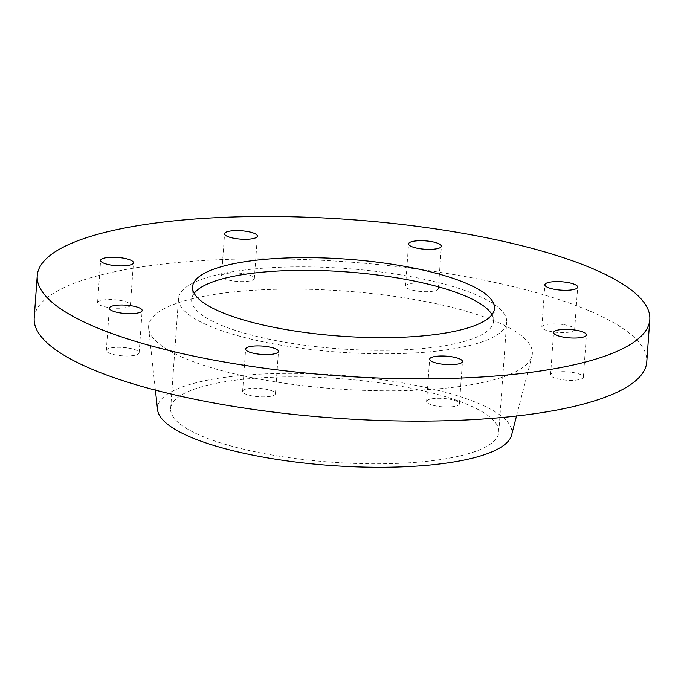 <?xml version="1.0" encoding="UTF-8"?>
<svg xmlns="http://www.w3.org/2000/svg" width="684" height="684" viewBox="0 0 684 684"><rect width="100%" height="100%" fill="white"/><g stroke="black" fill="none" stroke-linecap="round" stroke-linejoin="round"><path stroke-width="0.51" stroke-dasharray="3.42 2.56" d="M34.2 318A307.073 78.344 -175.9 0 1 444.173 273.002A307.073 78.344 -175.9 0 1 646.765 361.904M572.525 372.421A16.45 4.198 -175.9 0 1 583.375 377.183A16.45 4.198 -175.9 0 1 566.668 380.193A16.45 4.198 -175.9 0 1 550.56 374.832A16.45 4.198 -175.9 0 1 572.525 372.421M427.509 283.766A16.45 4.198 -175.9 0 1 438.367 288.528A16.45 4.198 -175.9 0 1 421.652 291.538A16.45 4.198 -175.9 0 1 405.544 286.177A16.45 4.198 -175.9 0 1 427.509 283.766M243.504 273.668A16.45 4.198 -175.9 0 1 254.354 278.431A16.45 4.198 -175.9 0 1 237.647 281.449A16.45 4.198 -175.9 0 1 221.539 276.079A16.45 4.198 -175.9 0 1 243.504 273.668M119.555 300.31A16.45 4.198 -175.9 0 1 130.405 305.073A16.45 4.198 -175.9 0 1 113.698 308.082A16.45 4.198 -175.9 0 1 97.59 302.713A16.45 4.198 -175.9 0 1 119.555 300.31M128.284 348.062A16.45 4.198 -175.9 0 1 139.134 352.824A16.45 4.198 -175.9 0 1 122.427 355.834A16.45 4.198 -175.9 0 1 106.319 350.473A16.45 4.198 -175.9 0 1 128.284 348.062M264.563 388.965A16.45 4.198 -175.9 0 1 275.421 393.727A16.45 4.198 -175.9 0 1 258.714 396.737A16.45 4.198 -175.9 0 1 242.606 391.376A16.45 4.198 -175.9 0 1 264.563 388.965M448.576 399.054A16.45 4.198 -175.9 0 1 459.434 403.817A16.45 4.198 -175.9 0 1 442.719 406.826A16.45 4.198 -175.9 0 1 426.611 401.465A16.45 4.198 -175.9 0 1 448.576 399.054M563.796 324.669A16.45 4.198 -175.9 0 1 574.645 329.432A16.45 4.198 -175.9 0 1 557.939 332.441A16.45 4.198 -175.9 0 1 541.831 327.08A16.45 4.198 -175.9 0 1 563.796 324.669M405.441 298.01A192.358 49.077 -175.9 0 1 531.981 355.971A192.358 49.077 -175.9 0 1 336.973 388.905A192.358 49.077 -175.9 0 1 148.659 328.491A192.358 49.077 -175.9 0 1 405.441 298.01M157.559 409.75A177.66 45.324 -175.9 0 1 394.711 381.604A177.66 45.324 -175.9 0 1 511.589 435.127M390.273 384.468A164.502 41.972 -175.9 0 1 498.798 432.091A164.502 41.972 -175.9 0 1 331.723 462.196A164.502 41.972 -175.9 0 1 170.641 408.57A164.502 41.972 -175.9 0 1 390.273 384.468M398.156 274.472A164.502 41.972 -175.9 0 1 506.69 322.096A164.502 41.972 -175.9 0 1 339.606 352.2A164.502 41.972 -175.9 0 1 178.524 298.575A164.502 41.972 -175.9 0 1 398.156 274.472M491.95 314.666A151.344 38.612 -175.9 0 1 493.557 321.155A151.344 38.612 -175.9 0 1 339.845 348.849A151.344 38.612 -175.9 0 1 191.648 299.515A151.344 38.612 -175.9 0 1 194.171 293.316M516.505 416.017L531.981 355.971M155.405 390.128L148.659 328.491M498.798 432.091L506.69 322.096M170.641 408.57L178.524 298.575M493.557 321.155L494.472 308.467M191.648 299.515L192.563 286.827M583.375 377.183L586.41 334.878M550.56 374.832L553.595 332.527M574.645 329.432L577.681 287.126M541.831 327.08L544.866 284.766M139.134 352.824L142.169 310.519M106.319 350.473L109.355 308.168M130.405 305.073L133.44 262.759M97.59 302.713L100.625 260.407M254.354 278.431L257.389 236.125M221.539 276.079L224.566 233.774M438.367 288.528L441.394 246.214M405.544 286.177L408.579 243.863M459.434 403.817L462.461 361.511M426.611 401.465L429.646 359.16M275.421 393.727L278.456 351.422M242.606 391.376L245.633 349.071"/><path stroke-width="1.03" d="M649.8 319.599L646.765 361.904A307.073 78.344 -175.9 0 1 334.886 418.095A307.073 78.344 -175.9 0 1 34.2 318L37.235 275.686A307.073 78.344 -175.9 0 1 447.208 230.696A307.073 78.344 -175.9 0 1 649.8 319.599A307.073 78.344 -175.9 0 1 337.913 375.79A307.073 78.344 -175.9 0 1 37.235 275.686M516.505 416.017L511.589 435.127A177.66 45.324 -175.9 0 1 331.483 465.548A177.66 45.324 -175.9 0 1 157.559 409.75L155.405 390.128M194.171 293.316A151.344 38.612 -175.9 0 1 393.71 277.336A151.344 38.612 -175.9 0 1 491.95 314.666M394.625 264.648A151.344 38.612 -175.9 0 1 494.472 308.467A151.344 38.612 -175.9 0 1 340.752 336.16A151.344 38.612 -175.9 0 1 192.563 286.827A151.344 38.612 -175.9 0 1 394.625 264.648M575.552 330.115A16.45 4.198 -175.9 0 1 586.41 334.878A16.45 4.198 -175.9 0 1 569.704 337.887A16.45 4.198 -175.9 0 1 553.595 332.527A16.45 4.198 -175.9 0 1 575.552 330.115M430.544 241.452A16.45 4.198 -175.9 0 1 441.394 246.214A16.45 4.198 -175.9 0 1 424.687 249.232A16.45 4.198 -175.9 0 1 408.579 243.863A16.45 4.198 -175.9 0 1 430.544 241.452M246.531 231.363A16.45 4.198 -175.9 0 1 257.389 236.125A16.45 4.198 -175.9 0 1 240.674 239.135A16.45 4.198 -175.9 0 1 224.566 233.774A16.45 4.198 -175.9 0 1 246.531 231.363M122.59 257.996A16.45 4.198 -175.9 0 1 133.44 262.759A16.45 4.198 -175.9 0 1 116.733 265.768A16.45 4.198 -175.9 0 1 100.625 260.407A16.45 4.198 -175.9 0 1 122.59 257.996M131.311 305.757A16.45 4.198 -175.9 0 1 142.169 310.519A16.45 4.198 -175.9 0 1 125.463 313.529A16.45 4.198 -175.9 0 1 109.355 308.168A16.45 4.198 -175.9 0 1 131.311 305.757M267.598 346.66A16.45 4.198 -175.9 0 1 278.456 351.422A16.45 4.198 -175.9 0 1 261.741 354.432A16.45 4.198 -175.9 0 1 245.633 349.071A16.45 4.198 -175.9 0 1 267.598 346.66M451.611 356.749A16.45 4.198 -175.9 0 1 462.461 361.511A16.45 4.198 -175.9 0 1 445.754 364.521A16.45 4.198 -175.9 0 1 429.646 359.16A16.45 4.198 -175.9 0 1 451.611 356.749M566.831 282.364A16.45 4.198 -175.9 0 1 577.681 287.126A16.45 4.198 -175.9 0 1 560.974 290.136A16.45 4.198 -175.9 0 1 544.866 284.766A16.45 4.198 -175.9 0 1 566.831 282.364"/></g></svg>
